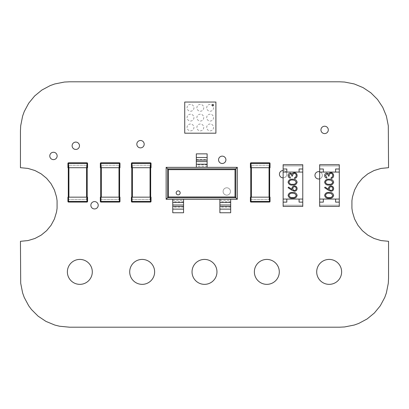 <?xml version="1.0" encoding="UTF-8"?>
<svg xmlns="http://www.w3.org/2000/svg" width="409" height="409" viewBox="0 0 409 409"><rect width="100%" height="100%" fill="white"/><g stroke="black" fill="none" stroke-linecap="round" stroke-linejoin="round"><path stroke-width="0.31" stroke-dasharray="2.04 1.53" d="M339.47 81.8L69.53 81.8L64.428 82.045L54.75 83.963L50.215 85.588L41.866 90.052L34.637 95.987L28.702 103.216L24.238 111.565L22.613 116.1L20.695 125.778L20.45 130.88L20.45 167.69L27.976 168.421L34.939 170.527L41.197 173.876L46.621 178.329L51.074 183.753L54.423 190.011L56.529 196.974L57.076 200.676L57.076 208.324L56.529 212.026L54.423 218.989L51.074 225.247L46.621 230.671L41.197 235.124L34.939 238.473L27.976 240.579L20.45 241.31L20.695 283.222L22.613 292.9L24.238 297.435L28.702 305.784L31.493 309.547L38.103 316.157L45.915 321.377L54.75 325.037L59.494 326.224L69.53 327.2L339.47 327.2L344.572 326.955L354.25 325.037L358.785 323.412L367.134 318.948L374.363 313.013L380.298 305.784L384.762 297.435L386.387 292.9L388.305 283.222L388.55 278.12L388.55 241.31L381.024 240.579L374.061 238.473L367.803 235.124L362.379 230.671L357.926 225.247L354.577 218.989L352.471 212.026L351.924 208.324L351.924 200.676L352.471 196.974L354.577 190.011L357.926 183.753L362.379 178.329L367.803 173.876L374.061 170.527L381.024 168.421L388.55 167.69L388.305 125.778L386.387 116.1L382.727 107.265L377.507 99.453L370.897 92.843L363.085 87.623L354.25 83.963L344.572 82.045L339.47 81.8M136.826 144.188A3.681 3.681 0 0 0 140.507 147.869A3.681 3.681 0 0 0 144.188 144.188A3.681 3.681 0 0 0 140.507 140.507A3.681 3.681 0 0 0 136.826 144.188M283.13 177.874A3.681 3.681 0 0 0 286.801 174.193A3.681 3.681 0 0 0 283.12 170.512A3.681 3.681 0 0 0 279.439 174.193A3.681 3.681 0 0 0 283.12 177.874A3.681 3.681 0 0 0 286.801 174.193A3.681 3.681 0 0 0 283.13 170.512M218.549 159.817A3.681 3.681 0 0 0 222.23 163.498A3.681 3.681 0 0 0 225.911 159.817A3.681 3.681 0 0 0 222.23 156.136A3.681 3.681 0 0 0 218.549 159.817M129.704 271.888A12.464 12.464 0 0 0 142.168 284.352A12.464 12.464 0 0 0 154.633 271.888A12.464 12.464 0 0 0 142.168 259.418A12.464 12.464 0 0 0 129.704 271.888M192.036 271.888A12.464 12.464 0 0 0 204.5 284.352A12.464 12.464 0 0 0 216.964 271.888A12.464 12.464 0 0 0 204.5 259.418A12.464 12.464 0 0 0 192.036 271.888M223.099 191.473A3.681 3.681 0 0 0 226.78 195.154A3.681 3.681 0 0 0 230.461 191.473A3.681 3.681 0 0 0 226.78 187.792A3.681 3.681 0 0 0 223.099 191.473A3.681 3.681 0 0 0 226.78 195.154A3.681 3.681 0 0 0 230.461 191.473A3.681 3.681 0 0 0 226.78 187.792A3.681 3.681 0 0 0 223.099 191.473M254.367 271.888A12.464 12.464 0 0 0 266.832 284.352A12.464 12.464 0 0 0 279.296 271.888A12.464 12.464 0 0 0 266.832 259.418A12.464 12.464 0 0 0 254.367 271.888M320.937 129.898A3.681 3.681 0 0 0 324.618 133.579A3.681 3.681 0 0 0 328.299 129.898A3.681 3.681 0 0 0 324.618 126.217A3.681 3.681 0 0 0 320.937 129.898M319.654 178.856A3.681 3.681 0 0 0 318.642 171.637A3.681 3.681 0 0 0 314.961 175.318A3.681 3.681 0 0 0 318.642 178.999A3.681 3.681 0 0 0 319.654 171.78M316.699 271.888A12.464 12.464 0 0 0 329.163 284.352A12.464 12.464 0 0 0 341.627 271.888A12.464 12.464 0 0 0 329.163 259.418A12.464 12.464 0 0 0 316.699 271.888M49.786 155.941A3.681 3.681 0 0 0 53.467 159.622A3.681 3.681 0 0 0 57.148 155.941A3.681 3.681 0 0 0 53.467 152.26A3.681 3.681 0 0 0 49.786 155.941M90.854 205.267A3.681 3.681 0 0 0 94.535 208.948A3.681 3.681 0 0 0 98.216 205.267A3.681 3.681 0 0 0 94.535 201.586A3.681 3.681 0 0 0 90.854 205.267M67.373 271.888A12.464 12.464 0 0 0 79.837 284.352A12.464 12.464 0 0 0 92.301 271.888A12.464 12.464 0 0 0 79.837 259.418A12.464 12.464 0 0 0 67.373 271.888M72.122 145.768A3.681 3.681 0 0 0 75.803 149.449A3.681 3.681 0 0 0 79.484 145.768A3.681 3.681 0 0 0 75.803 142.087A3.681 3.681 0 0 0 72.122 145.768M212.787 105.936A0.777 0.777 0 0 1 212.005 105.154A0.777 0.777 0 0 1 212.787 104.377A0.777 0.777 0 0 1 213.564 105.154A0.777 0.777 0 0 1 212.787 105.936M184.735 133.206L184.735 102.04L215.901 102.04L215.901 133.206L184.735 133.206M166.141 199.26L237.307 199.26L235.052 197.005L168.39 197.005L168.39 169.607L166.141 167.358L166.141 199.26L168.39 197.005M237.307 199.26L237.307 167.358L235.052 169.607L168.39 169.607M237.307 167.358L166.141 167.358M178.166 190.885A1.994 1.994 0 0 0 176.172 192.879A1.994 1.994 0 0 0 178.166 194.873A1.994 1.994 0 0 0 180.159 192.879A1.994 1.994 0 0 0 178.166 190.885M183.564 200.344L183.564 212.757L172.767 212.757L172.767 199.26L183.564 199.26L183.564 200.344L172.767 200.344M230.681 200.344L230.681 212.757L219.884 212.757L219.884 199.26L230.681 199.26L230.681 200.344L219.884 200.344M196.325 159.551L196.325 153.861L207.123 153.861L207.123 166.269L196.325 166.269L196.325 159.551L207.123 159.551M207.123 166.269L207.123 167.358L196.325 167.358L196.325 166.269M100.711 167.716L100.711 165.262L101.325 165.262L100.711 165.262L100.711 199.618L101.325 199.618L100.711 199.618L100.711 197.164M119.607 167.716L119.607 199.618L118.993 199.618L119.607 199.618L119.607 197.164M119.607 165.262L118.993 165.262L119.607 165.262M101.325 167.716L101.325 165.262L118.993 165.262L118.993 199.618L101.325 199.618L118.993 199.618L118.993 197.164M101.325 197.164L101.325 165.262L118.993 165.262L118.993 167.716M100.343 201.458L100.957 201.458L100.957 202.072A0.613 0.613 0 0 1 100.343 201.458L100.343 197.164L119.975 197.164L119.975 201.458L119.362 201.458L119.362 197.164M100.957 202.072L119.362 202.072L119.362 201.458L100.957 201.458L100.957 197.164M100.957 162.808L119.362 162.808A0.613 0.613 0 0 1 119.975 163.421L119.975 167.716L100.343 167.716L100.343 163.421A0.613 0.613 0 0 1 100.957 162.808L100.957 163.421L119.362 163.421L119.362 162.808A0.613 0.613 0 0 1 119.975 163.421L119.362 163.421L119.362 167.716M131.78 167.716L131.78 165.262L132.393 165.262L131.78 165.262L131.78 199.618L132.393 199.618L131.78 199.618L131.78 197.164M150.676 167.716L150.676 199.618L150.062 199.618L150.676 199.618L150.676 197.164M150.676 165.262L150.062 165.262L150.676 165.262M132.393 167.716L132.393 165.262L150.062 165.262L150.062 199.618L132.393 199.618L150.062 199.618L150.062 197.164M132.393 197.164L132.393 165.262L150.062 165.262L150.062 167.716M132.025 197.164L132.025 201.458L151.044 201.458A0.613 0.613 0 0 1 150.43 202.072L132.025 202.072L132.025 201.458L131.412 201.458L131.412 197.164L151.044 197.164L151.044 201.458A0.613 0.613 0 0 1 150.43 202.072L150.43 197.164M132.025 167.716L132.025 162.808L150.43 162.808A0.613 0.613 0 0 1 151.044 163.421L151.044 167.716L131.412 167.716L131.412 163.421L150.43 163.421L150.43 162.808A0.613 0.613 0 0 1 151.044 163.421L150.43 163.421L150.43 167.716M250.773 167.716L250.773 165.262L251.387 165.262L250.773 165.262L250.773 199.618L251.387 199.618L250.773 199.618L250.773 197.164M269.669 167.716L269.669 199.618L269.056 199.618L269.669 199.618L269.669 197.164M269.669 165.262L269.056 165.262L269.669 165.262M251.387 167.716L251.387 165.262L269.056 165.262L269.056 199.618L251.387 199.618L269.056 199.618L269.056 197.164M251.387 197.164L251.387 165.262L269.056 165.262L269.056 167.716M250.405 197.164L270.037 197.164L270.037 201.458A0.613 0.613 0 0 1 269.424 202.072L269.424 197.164M251.019 202.072L269.424 202.072A0.613 0.613 0 0 0 270.037 201.458L251.019 201.458L251.019 202.072A0.613 0.613 0 0 1 250.405 201.458L251.019 201.458L251.019 197.164M251.019 162.808L269.424 162.808A0.613 0.613 0 0 1 270.037 163.421L270.037 167.716L250.405 167.716L250.405 163.421A0.613 0.613 0 0 1 251.019 162.808L251.019 163.421L269.424 163.421L269.424 162.808A0.613 0.613 0 0 1 270.037 163.421L269.424 163.421L269.424 167.716M68.298 167.716L68.298 165.262L68.911 165.262L68.298 165.262L68.298 199.618L68.911 199.618L68.298 199.618L68.298 197.164M87.194 167.716L87.194 199.618L86.58 199.618L87.194 199.618L87.194 197.164M87.194 165.262L86.58 165.262L87.194 165.262M68.911 167.716L68.911 165.262L86.58 165.262L86.58 199.618L68.911 199.618L86.58 199.618L86.58 197.164M68.911 197.164L68.911 165.262L86.58 165.262L86.58 167.716M67.93 201.458L68.543 201.458L68.543 202.072A0.613 0.613 0 0 1 67.93 201.458L67.93 197.164L87.562 197.164L87.562 201.458A0.613 0.613 0 0 1 86.948 202.072L86.948 197.164M68.543 202.072L86.948 202.072A0.613 0.613 0 0 0 87.562 201.458L68.543 201.458L68.543 197.164M68.543 162.808L86.948 162.808A0.613 0.613 0 0 1 87.562 163.421L87.562 167.716L67.93 167.716L67.93 163.421A0.613 0.613 0 0 1 68.543 162.808L68.543 163.421L86.948 163.421L86.948 162.808A0.613 0.613 0 0 1 87.562 163.421L86.948 163.421L86.948 167.716M283.13 202.128L283.13 205.195L302.762 205.195L302.762 165.931L302.762 172.066L283.13 172.066L302.762 172.066L302.762 164.704L283.13 164.704L283.13 172.066L283.13 165.931L283.13 168.999L283.13 165.931L302.762 165.931L283.13 165.931L302.762 165.931L302.762 168.999L302.762 165.931L283.13 165.931L283.13 205.195L302.762 205.195L302.762 202.128L299.081 202.128L299.081 199.06L286.811 199.06L286.811 202.128L283.13 202.128L283.13 205.195L302.762 205.195L283.13 205.195L283.13 199.06L302.762 199.06L302.762 172.066L283.13 172.066L283.13 199.06L302.762 199.06L283.13 199.06L283.13 206.422L302.762 206.422L302.762 202.128M283.13 168.999L286.811 168.999L286.811 172.066L299.081 172.066L299.081 168.999L302.762 168.999M290.324 173.825L288.974 175.553L290.293 177.353L290.293 178.119C288.928 177.803 288.192 176.949 288.094 175.563C288.166 174.106 288.912 173.268 290.324 173.058L292.092 174.06L292.824 173.13L294.352 172.613C296.096 172.823 297.021 173.815 297.123 175.589C297.031 177.194 296.188 178.15 294.587 178.452L294.587 177.68L295.779 177.01L296.244 175.573C296.228 174.321 295.62 173.59 294.424 173.385C293.12 173.702 292.517 174.587 292.609 176.028L291.724 176.028C291.796 174.873 291.326 174.142 290.324 173.825M292.609 179.224C295.058 179.009 296.561 179.996 297.123 182.189C296.551 184.352 295.047 185.308 292.609 185.057C290.17 185.313 288.667 184.357 288.094 182.189C288.657 179.996 290.16 179.009 292.609 179.224M292.609 192.434C295.058 192.22 296.561 193.212 297.123 195.4C296.551 197.562 295.047 198.523 292.609 198.273C290.17 198.529 288.667 197.567 288.094 195.4C288.657 193.212 290.16 192.22 292.609 192.434M294.506 191.223L292.011 190.267L288.094 187.7L288.56 187.107L292.031 189.377L291.949 188.488C292.082 186.928 292.931 186.08 294.49 185.942C296.116 186.09 296.995 186.985 297.123 188.626C296.98 190.221 296.106 191.085 294.506 191.223M302.762 172.066L302.762 199.06M283.13 172.066L283.13 199.06M288.974 195.374C289.49 197.031 290.702 197.741 292.609 197.501C294.511 197.741 295.722 197.031 296.244 195.374L294.766 193.534L292.609 193.206C290.712 193.012 289.5 193.733 288.974 195.374M294.536 186.708C293.447 186.872 292.88 187.521 292.829 188.651C292.89 189.74 293.457 190.343 294.536 190.456C295.61 190.308 296.177 189.684 296.244 188.58C296.177 187.48 295.61 186.857 294.536 186.708M288.974 182.163C289.49 183.815 290.702 184.525 292.609 184.285C294.511 184.525 295.722 183.82 296.244 182.163L294.766 180.318L292.609 179.991C290.712 179.796 289.5 180.517 288.974 182.163M319.654 202.128L319.654 205.195L339.286 205.195L339.286 165.931L339.286 172.066L319.654 172.066L339.286 172.066L339.286 164.704L319.654 164.704L319.654 172.066L319.654 165.931L319.654 168.999L319.654 165.931L339.286 165.931L319.654 165.931L339.286 165.931L339.286 168.999L339.286 165.931L319.654 165.931L319.654 205.195L339.286 205.195L339.286 202.128L335.605 202.128L335.605 199.06L323.335 199.06L323.335 202.128L319.654 202.128L319.654 205.195L339.286 205.195L319.654 205.195L319.654 199.06L339.286 199.06L339.286 172.066L319.654 172.066L319.654 199.06L339.286 199.06L319.654 199.06L319.654 206.422L339.286 206.422L339.286 202.128M319.654 168.999L323.335 168.999L323.335 172.066L335.605 172.066L335.605 168.999L339.286 168.999M326.847 173.825L325.503 175.553L326.822 177.353L326.822 178.119C325.452 177.803 324.72 176.949 324.618 175.563C324.695 174.106 325.436 173.268 326.852 173.058L328.616 174.06L329.352 173.13L330.876 172.613C332.624 172.823 333.545 173.815 333.647 175.589C333.56 177.194 332.716 178.15 331.116 178.452L331.116 177.68L332.302 177.01L332.768 175.573C332.752 174.321 332.149 173.59 330.953 173.385C329.649 173.702 329.041 174.587 329.133 176.028L328.253 176.028C328.325 174.873 327.854 174.142 326.847 173.825M329.138 179.224C331.587 179.009 333.09 179.996 333.647 182.189C333.074 184.352 331.571 185.308 329.138 185.057C326.699 185.313 325.191 184.357 324.618 182.189C325.181 179.996 326.689 179.009 329.138 179.224M329.138 192.434C331.587 192.22 333.09 193.212 333.647 195.4C333.074 197.562 331.571 198.523 329.138 198.273C326.699 198.529 325.191 197.567 324.618 195.4C325.181 193.212 326.689 192.22 329.138 192.434M331.034 191.223L328.539 190.267L324.618 187.7L325.083 187.107L328.555 189.377L328.473 188.488C328.611 186.928 329.46 186.08 331.019 185.942C332.645 186.09 333.519 186.985 333.647 188.626C333.504 190.221 332.635 191.085 331.034 191.223M339.286 172.066L339.286 199.06M319.654 172.066L319.654 199.06M325.503 195.374C326.019 197.031 327.231 197.741 329.133 197.501C331.034 197.741 332.246 197.031 332.768 195.374L331.295 193.534L329.133 193.206C327.241 193.012 326.029 193.733 325.503 195.374M331.065 186.708C329.976 186.872 329.403 187.521 329.352 188.651C329.414 189.74 329.986 190.343 331.065 190.456C332.139 190.308 332.706 189.684 332.768 188.58C332.706 187.48 332.139 186.857 331.065 186.708M325.503 182.163C326.019 183.815 327.231 184.525 329.133 184.285C331.034 184.525 332.246 183.82 332.768 182.163L331.295 180.318L329.133 179.991C327.241 179.796 326.029 180.517 325.503 182.163M235.835 197.787L167.608 197.787L167.608 168.825L235.835 168.825L235.835 197.787M235.052 197.005L235.052 169.607M183.564 207.061L172.767 207.061M183.564 201.852L172.767 201.852M230.681 207.061L219.884 207.061M230.681 201.852L219.884 201.852M207.123 164.761L196.325 164.761M100.957 167.716L100.957 163.421L100.343 163.421M251.019 167.716L251.019 163.421L250.405 163.421M68.543 167.716L68.543 163.421L67.93 163.421M210.134 111.233A3.43 3.43 0 0 0 213.564 107.807A3.43 3.43 0 0 0 210.134 104.377A3.43 3.43 0 0 0 206.709 107.807A3.43 3.43 0 0 0 210.134 111.233M210.134 121.049A3.43 3.43 0 0 0 213.564 117.623A3.43 3.43 0 0 0 210.134 114.193A3.43 3.43 0 0 0 206.709 117.623A3.43 3.43 0 0 0 210.134 121.049M210.134 130.865A3.43 3.43 0 0 0 213.564 127.439A3.43 3.43 0 0 0 210.134 124.009A3.43 3.43 0 0 0 206.709 127.439A3.43 3.43 0 0 0 210.134 130.865M200.318 111.233A3.43 3.43 0 0 0 203.748 107.807A3.43 3.43 0 0 0 200.318 104.377A3.43 3.43 0 0 0 196.893 107.807A3.43 3.43 0 0 0 200.318 111.233M200.318 121.049A3.43 3.43 0 0 0 203.748 117.623A3.43 3.43 0 0 0 200.318 114.193A3.43 3.43 0 0 0 196.893 117.623A3.43 3.43 0 0 0 200.318 121.049M200.318 130.865A3.43 3.43 0 0 0 203.748 127.439A3.43 3.43 0 0 0 200.318 124.009A3.43 3.43 0 0 0 196.893 127.439A3.43 3.43 0 0 0 200.318 130.865M190.502 111.233A3.43 3.43 0 0 0 193.932 107.807A3.43 3.43 0 0 0 190.502 104.377A3.43 3.43 0 0 0 187.077 107.807A3.43 3.43 0 0 0 190.502 111.233M190.502 121.049A3.43 3.43 0 0 0 193.932 117.623A3.43 3.43 0 0 0 190.502 114.193A3.43 3.43 0 0 0 187.077 117.623A3.43 3.43 0 0 0 190.502 121.049M190.502 130.865A3.43 3.43 0 0 0 193.932 127.439A3.43 3.43 0 0 0 190.502 124.009A3.43 3.43 0 0 0 187.077 127.439A3.43 3.43 0 0 0 190.502 130.865"/><path stroke-width="0.61" d="M339.47 81.8L69.53 81.8L64.428 82.045L54.75 83.963L50.215 85.588L41.866 90.052L34.637 95.987L28.702 103.216L24.238 111.565L22.613 116.1L20.695 125.778L20.45 130.88L20.45 167.69L27.976 168.421L34.939 170.527L41.197 173.876L46.621 178.329L51.074 183.753L54.423 190.011L56.529 196.974L57.076 200.676L57.076 208.324L56.529 212.026L54.423 218.989L51.074 225.247L46.621 230.671L41.197 235.124L34.939 238.473L27.976 240.579L20.45 241.31L20.695 283.222L22.613 292.9L24.238 297.435L28.702 305.784L31.493 309.547L38.103 316.157L45.915 321.377L54.75 325.037L59.494 326.224L69.53 327.2L339.47 327.2L344.572 326.955L354.25 325.037L358.785 323.412L367.134 318.948L374.363 313.013L380.298 305.784L384.762 297.435L386.387 292.9L388.305 283.222L388.55 278.12L388.55 241.31L381.024 240.579L374.061 238.473L367.803 235.124L362.379 230.671L357.926 225.247L354.577 218.989L352.471 212.026L351.924 208.324L351.924 200.676L352.471 196.974L354.577 190.011L357.926 183.753L362.379 178.329L367.803 173.876L374.061 170.527L381.024 168.421L388.55 167.69L388.305 125.778L386.387 116.1L382.727 107.265L377.507 99.453L370.897 92.843L363.085 87.623L354.25 83.963L344.572 82.045L339.47 81.8M136.826 144.188A3.681 3.681 0 0 0 140.507 147.869A3.681 3.681 0 0 0 144.188 144.188A3.681 3.681 0 0 0 140.507 140.507A3.681 3.681 0 0 0 136.826 144.188M283.13 170.512A3.681 3.681 0 0 0 279.439 174.193A3.681 3.681 0 0 0 283.13 177.874M218.549 159.817A3.681 3.681 0 0 0 222.23 163.498A3.681 3.681 0 0 0 225.911 159.817A3.681 3.681 0 0 0 222.23 156.136A3.681 3.681 0 0 0 218.549 159.817M129.704 271.888A12.464 12.464 0 0 0 142.168 284.352A12.464 12.464 0 0 0 154.633 271.888A12.464 12.464 0 0 0 142.168 259.418A12.464 12.464 0 0 0 129.704 271.888M192.036 271.888A12.464 12.464 0 0 0 204.5 284.352A12.464 12.464 0 0 0 216.964 271.888A12.464 12.464 0 0 0 204.5 259.418A12.464 12.464 0 0 0 192.036 271.888M254.367 271.888A12.464 12.464 0 0 0 266.832 284.352A12.464 12.464 0 0 0 279.296 271.888A12.464 12.464 0 0 0 266.832 259.418A12.464 12.464 0 0 0 254.367 271.888M320.937 129.898A3.681 3.681 0 0 0 324.618 133.579A3.681 3.681 0 0 0 328.299 129.898A3.681 3.681 0 0 0 324.618 126.217A3.681 3.681 0 0 0 320.937 129.898M319.654 171.78A3.681 3.681 0 0 0 314.961 175.318A3.681 3.681 0 0 0 319.654 178.856M316.699 271.888A12.464 12.464 0 0 0 329.163 284.352A12.464 12.464 0 0 0 341.627 271.888A12.464 12.464 0 0 0 329.163 259.418A12.464 12.464 0 0 0 316.699 271.888M49.786 155.941A3.681 3.681 0 0 0 53.467 159.622A3.681 3.681 0 0 0 57.148 155.941A3.681 3.681 0 0 0 53.467 152.26A3.681 3.681 0 0 0 49.786 155.941M90.854 205.267A3.681 3.681 0 0 0 94.535 208.948A3.681 3.681 0 0 0 98.216 205.267A3.681 3.681 0 0 0 94.535 201.586A3.681 3.681 0 0 0 90.854 205.267M67.373 271.888A12.464 12.464 0 0 0 79.837 284.352A12.464 12.464 0 0 0 92.301 271.888A12.464 12.464 0 0 0 79.837 259.418A12.464 12.464 0 0 0 67.373 271.888M72.122 145.768A3.681 3.681 0 0 0 75.803 149.449A3.681 3.681 0 0 0 79.484 145.768A3.681 3.681 0 0 0 75.803 142.087A3.681 3.681 0 0 0 72.122 145.768M212.787 104.377A0.777 0.777 0 0 0 212.005 105.154A0.777 0.777 0 0 0 212.787 105.936A0.777 0.777 0 0 0 213.564 105.154A0.777 0.777 0 0 0 212.787 104.377M184.735 102.04L184.735 133.206L215.901 133.206L215.901 102.04L184.735 102.04M166.141 167.358L237.307 167.358L237.307 199.26L166.141 199.26L168.436 196.964L168.436 169.648L166.141 167.358L166.141 199.26M237.307 199.26L235.011 196.964L168.436 196.964M237.307 167.358L235.011 169.648L168.436 169.648M178.166 190.885A1.994 1.994 0 0 0 176.172 192.879A1.994 1.994 0 0 0 178.166 194.873A1.994 1.994 0 0 0 180.159 192.879A1.994 1.994 0 0 0 178.166 190.885M183.564 202.404L183.564 212.757L172.767 212.757L172.767 199.26L183.564 199.26L183.564 202.404L172.767 202.404M230.681 202.404L230.681 212.757L219.884 212.757L219.884 199.26L230.681 199.26L230.681 202.404L219.884 202.404M207.123 157.491L196.325 157.491L196.325 153.861L207.123 153.861L207.123 164.208L196.325 164.208L196.325 167.358L207.123 167.358L207.123 164.208M196.325 157.491L196.325 164.208M100.711 197.164L100.711 167.716M119.607 197.164L119.607 167.716M119.975 197.164L119.362 197.164L119.362 202.072A0.613 0.613 0 0 0 119.975 201.458A0.613 0.613 0 0 1 119.362 202.072A0.613 0.613 0 0 0 119.975 201.458L100.343 201.458A0.613 0.613 0 0 0 100.957 202.072L119.362 202.072A0.613 0.613 0 0 0 119.975 201.458L119.975 197.164M119.362 197.164L100.343 197.164L100.343 201.458M100.343 163.421L100.343 167.716L119.975 167.716L119.975 163.421A0.613 0.613 0 0 0 119.362 162.808L119.362 163.421L119.975 163.421A0.613 0.613 0 0 0 119.362 162.808L100.957 162.808A0.613 0.613 0 0 0 100.343 163.421L119.362 163.421L119.362 167.716M131.78 197.164L131.78 167.716M150.676 197.164L150.676 167.716M151.044 197.164L150.43 197.164L150.43 202.072A0.613 0.613 0 0 0 151.044 201.458L131.412 201.458A0.613 0.613 0 0 0 132.025 202.072L150.43 202.072A0.613 0.613 0 0 0 151.044 201.458L151.044 197.164M132.025 197.164L131.412 197.164L131.412 201.458A0.613 0.613 0 0 0 132.025 202.072L132.025 197.164L150.43 197.164M132.025 167.716L132.025 163.421L131.412 163.421L131.412 167.716L151.044 167.716L151.044 163.421A0.613 0.613 0 0 0 150.43 162.808L150.43 163.421L151.044 163.421A0.613 0.613 0 0 0 150.43 162.808L132.025 162.808A0.613 0.613 0 0 0 131.412 163.421A0.613 0.613 0 0 1 132.025 162.808L132.025 163.421L150.43 163.421L150.43 167.716M250.773 197.164L250.773 167.716M269.669 197.164L269.669 167.716M270.037 197.164L269.424 197.164L269.424 202.072A0.613 0.613 0 0 0 270.037 201.458L250.405 201.458A0.613 0.613 0 0 0 251.019 202.072L269.424 202.072A0.613 0.613 0 0 0 270.037 201.458L270.037 197.164M269.424 197.164L250.405 197.164L250.405 201.458L250.405 197.164M250.405 163.421L250.405 167.716L270.037 167.716L270.037 163.421A0.613 0.613 0 0 0 269.424 162.808L269.424 163.421L270.037 163.421A0.613 0.613 0 0 0 269.424 162.808L251.019 162.808A0.613 0.613 0 0 0 250.405 163.421L269.424 163.421L269.424 167.716M68.298 197.164L68.298 167.716M87.194 197.164L87.194 167.716M87.562 197.164L86.948 197.164L86.948 202.072A0.613 0.613 0 0 0 87.562 201.458L67.93 201.458A0.613 0.613 0 0 0 68.543 202.072L86.948 202.072A0.613 0.613 0 0 0 87.562 201.458L87.562 197.164M86.948 197.164L67.93 197.164L67.93 201.458M67.93 163.421L67.93 167.716L87.562 167.716L87.562 163.421A0.613 0.613 0 0 0 86.948 162.808L86.948 163.421L87.562 163.421A0.613 0.613 0 0 0 86.948 162.808L68.543 162.808A0.613 0.613 0 0 0 67.93 163.421L86.948 163.421L86.948 167.716M302.762 202.128L302.762 199.06L283.13 199.06L283.13 202.128L286.811 202.128L286.811 199.06L299.081 199.06L299.081 202.128L302.762 202.128L302.762 206.422L283.13 206.422L283.13 202.128M302.762 172.066L302.762 168.999L299.081 168.999L299.081 172.066L286.811 172.066L286.811 168.999L283.13 168.999L283.13 172.066L302.762 172.066L302.762 199.06M302.762 168.999L302.762 164.704L283.13 164.704L283.13 168.999M283.13 172.066L283.13 199.06M297.123 195.4C296.551 197.562 295.047 198.523 292.609 198.273C290.17 198.529 288.667 197.567 288.094 195.4C288.657 193.212 290.16 192.22 292.609 192.434C295.058 192.22 296.561 193.212 297.123 195.4M292.609 197.501C294.511 197.741 295.722 197.031 296.244 195.374L294.766 193.534L292.609 193.206C290.712 193.012 289.5 193.733 288.974 195.374C289.49 197.031 290.702 197.741 292.609 197.501M292.011 190.267L288.094 187.7L288.56 187.107L292.031 189.377L291.949 188.488C292.082 186.928 292.931 186.08 294.49 185.942C296.116 186.09 296.995 186.985 297.123 188.626C296.98 190.221 296.106 191.085 294.506 191.223L292.011 190.267M292.829 188.651C292.89 189.74 293.457 190.343 294.536 190.456C295.61 190.308 296.177 189.684 296.244 188.58C296.177 187.48 295.61 186.857 294.536 186.708C293.447 186.872 292.88 187.521 292.829 188.651M297.123 182.189C296.551 184.352 295.047 185.308 292.609 185.057C290.17 185.313 288.667 184.357 288.094 182.189C288.657 179.996 290.16 179.009 292.609 179.224C295.058 179.009 296.561 179.996 297.123 182.189M292.609 184.285C294.511 184.525 295.722 183.82 296.244 182.163L294.766 180.318L292.609 179.991C290.712 179.796 289.5 180.517 288.974 182.163C289.49 183.815 290.702 184.525 292.609 184.285M288.974 175.553L290.293 177.353L290.293 178.119C288.928 177.803 288.192 176.949 288.094 175.563C288.166 174.106 288.912 173.268 290.324 173.058L292.092 174.06L292.824 173.13L294.352 172.613C296.096 172.823 297.021 173.815 297.123 175.589C297.031 177.194 296.188 178.15 294.587 178.452L294.587 177.68L295.779 177.01L296.244 175.573C296.228 174.321 295.62 173.59 294.424 173.385C293.12 173.702 292.517 174.587 292.609 176.028L291.724 176.028C291.796 174.873 291.326 174.142 290.324 173.825L288.974 175.553M339.286 202.128L339.286 199.06L319.654 199.06L319.654 202.128L323.335 202.128L323.335 199.06L335.605 199.06L335.605 202.128L339.286 202.128L339.286 206.422L319.654 206.422L319.654 202.128M339.286 172.066L339.286 168.999L335.605 168.999L335.605 172.066L323.335 172.066L323.335 168.999L319.654 168.999L319.654 172.066L339.286 172.066L339.286 199.06M339.286 168.999L339.286 164.704L319.654 164.704L319.654 168.999M319.654 172.066L319.654 199.06M333.647 195.4C333.074 197.562 331.571 198.523 329.138 198.273C326.699 198.529 325.191 197.567 324.618 195.4C325.181 193.212 326.689 192.22 329.138 192.434C331.587 192.22 333.09 193.212 333.647 195.4M329.133 197.501C331.034 197.741 332.246 197.031 332.768 195.374L331.295 193.534L329.133 193.206C327.241 193.012 326.029 193.733 325.503 195.374C326.019 197.031 327.231 197.741 329.133 197.501M328.539 190.267L324.618 187.7L325.083 187.107L328.555 189.377L328.473 188.488C328.611 186.928 329.46 186.08 331.019 185.942C332.645 186.09 333.519 186.985 333.647 188.626C333.504 190.221 332.635 191.085 331.034 191.223L328.539 190.267M329.352 188.651C329.414 189.74 329.986 190.343 331.065 190.456C332.139 190.308 332.706 189.684 332.768 188.58C332.706 187.48 332.139 186.857 331.065 186.708C329.976 186.872 329.403 187.521 329.352 188.651M333.647 182.189C333.074 184.352 331.571 185.308 329.138 185.057C326.699 185.313 325.191 184.357 324.618 182.189C325.181 179.996 326.689 179.009 329.138 179.224C331.587 179.009 333.09 179.996 333.647 182.189M329.133 184.285C331.034 184.525 332.246 183.82 332.768 182.163L331.295 180.318L329.133 179.991C327.241 179.796 326.029 180.517 325.503 182.163C326.019 183.815 327.231 184.525 329.133 184.285M325.503 175.553L326.822 177.353L326.822 178.119C325.452 177.803 324.72 176.949 324.618 175.563C324.695 174.106 325.436 173.268 326.852 173.058L328.616 174.06L329.352 173.13L330.876 172.613C332.624 172.823 333.545 173.815 333.647 175.589C333.56 177.194 332.716 178.15 331.116 178.452L331.116 177.68L332.302 177.01L332.768 175.573C332.752 174.321 332.149 173.59 330.953 173.385C329.649 173.702 329.041 174.587 329.133 176.028L328.253 176.028C328.325 174.873 327.854 174.142 326.847 173.825L325.503 175.553M235.804 197.757L167.644 197.757L167.644 168.861L235.804 168.861L235.804 197.757M235.011 196.964L235.011 169.648M183.564 209.127L172.767 209.127M183.564 206.519L172.767 206.519M183.564 205.011L172.767 205.011M230.681 209.127L219.884 209.127M230.681 206.519L219.884 206.519M230.681 205.011L219.884 205.011M207.123 160.093L196.325 160.093M207.123 161.606L196.325 161.606M101.325 197.164L101.325 167.716M118.993 197.164L118.993 167.716M100.957 197.164L100.957 202.072M100.957 167.716L100.957 162.808M132.393 197.164L132.393 167.716M150.062 197.164L150.062 167.716M251.387 197.164L251.387 167.716M269.056 197.164L269.056 167.716M251.019 197.164L251.019 202.072M251.019 167.716L251.019 162.808M68.911 197.164L68.911 167.716M86.58 197.164L86.58 167.716M68.543 197.164L68.543 202.072M68.543 167.716L68.543 162.808"/></g></svg>

